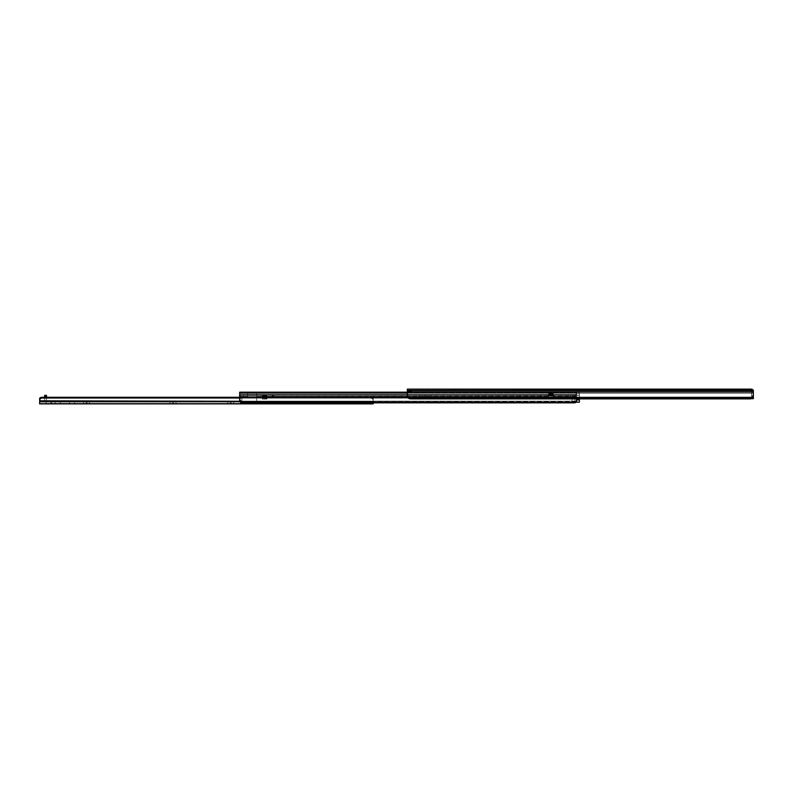 <?xml version="1.0" encoding="UTF-8"?>
<svg xmlns="http://www.w3.org/2000/svg" width="793" height="793" viewBox="0 0 793 793"><rect width="100%" height="100%" fill="white"/><g stroke="black" fill="none" stroke-linecap="round" stroke-linejoin="round"><path stroke-width="0.59" stroke-dasharray="3.96 2.97" d="M457.234 389.125L454.676 389.125L454.676 390.939L457.234 390.939L457.234 389.125L457.234 390.939L453.774 390.939L454.676 390.939L454.676 389.125L451.217 389.125L454.676 389.125L451.217 389.125L453.774 389.125L453.774 390.939L451.217 390.939L453.774 390.939L453.774 389.125L453.774 390.939L451.217 390.939L454.676 390.939L454.676 389.125L457.234 389.125M554.515 389.125L551.968 389.125L551.968 390.939L554.515 390.939L554.515 389.125L554.515 390.939L551.056 390.939L551.968 390.939L551.968 389.125L548.498 389.125L551.968 389.125L548.498 389.125L551.056 389.125L551.056 390.939L548.498 390.939L551.056 390.939L551.056 389.125L551.056 390.939L548.498 390.939L551.968 390.939L551.968 389.125L554.515 389.125M597.773 389.125L595.216 389.125L595.216 390.939L597.773 390.939L597.773 389.125L597.773 390.939L591.756 390.939L595.216 390.939L595.216 389.125L597.724 389.125L591.756 389.125L595.216 389.125L591.756 389.125L594.304 389.125L594.304 390.939L594.304 389.125L594.304 390.939L591.756 390.939L595.216 390.939L595.216 389.125L597.773 389.125M751.536 398.611L751.536 396.827L751.536 398.661L753.35 398.661L751.536 398.661L751.486 391.286L751.536 396.827L751.536 391.504L751.536 396.391L753.35 396.391L753.35 398.661L753.35 390.939L753.35 393.229L751.506 390.939L407.344 390.939L411.656 390.939L411.656 391.445L407.344 391.732L752.21 391.732L753.35 393.229L407.344 393.229L407.344 390.939L751.506 390.939L752.21 391.732L407.344 391.732L407.344 393.229L753.35 393.229L753.35 390.404L407.344 390.453L407.344 391.94L753.35 391.94L753.35 395.885L753.35 393.229L753.172 395.628L752.111 397.045L408.573 397.045L407.523 395.618L407.344 393.229L407.523 395.628L408.573 397.045L752.111 397.045L749.94 397.6L410.744 397.6L408.573 397.045L410.744 397.6L749.94 397.6L749.94 398.879L410.744 398.879L410.744 397.6L410.744 398.879L750.525 398.849M749.94 398.879L749.94 397.6L749.94 398.879L749.94 397.6L752.775 396.46L753.35 393.734L753.281 396.639L752.111 398.334A3.41 2.409 0 0 1 751.1 398.74L408.573 398.334L407.414 396.649L407.344 391.346L411.656 390.939L411.656 392.773L407.344 392.773L407.344 390.939L407.344 393.011L407.344 390.939L411.656 390.939L411.656 389.125L407.344 389.125L407.344 391.425L407.344 389.125L407.344 391.415L407.344 389.125L407.344 391.365L411.656 391.346L411.656 389.125L411.656 390.939L411.656 389.125L411.656 390.939L407.344 390.939L407.344 392.832L411.656 393.09L407.344 393.09L411.656 392.773L407.344 393.09L407.344 391.94L753.35 391.94L753.35 390.453L407.344 390.453L407.344 389.125L751.506 389.125L753.35 390.404L753.35 393.229L407.344 393.229L753.35 393.229L753.35 393.734L753.35 390.939A1.814 1.814 0 0 0 753.082 389.997L752.894 390.939L407.344 390.939L407.344 391.732L752.21 391.732L407.344 391.732L407.344 395.885L407.344 389.125L751.536 389.125L751.843 391.435L753.122 392.654L753.122 390.116L753.122 392.654L753.122 390.116L753.122 392.654L751.843 391.435L751.843 389.403L753.35 390.404L753.281 396.639L752.111 398.334L408.573 398.334L410.744 398.879L410.744 397.6L749.94 397.6L410.744 397.6L410.744 398.879A3.41 2.409 0 0 1 408.573 398.334L407.414 396.649L407.344 390.939L752.894 390.939L750.971 390.939L752.894 390.939L751.417 390.969L751.843 391.435L751.843 389.403L751.457 391.078L752.894 390.939L752.141 389.224M427.942 389.125L422.838 389.125L427.942 389.125L422.838 389.125L422.838 390.939L427.942 390.939L422.838 390.939L427.942 390.939L427.942 389.125L427.942 390.939L427.942 389.125L427.942 390.939L422.838 390.939L422.838 389.125L427.942 389.125M437.25 389.125L442.365 389.125L437.25 389.125L437.25 390.939L442.365 390.939L437.25 390.939L442.365 390.939L442.365 389.125L437.25 389.125L442.365 389.125L442.365 390.939L442.365 389.125L442.365 390.939L437.25 390.939L437.25 389.125M723.434 389.125L718.329 389.125L723.434 389.125L718.329 389.125L718.329 390.939L723.434 390.939L718.379 390.939L723.434 390.939L723.434 389.125L723.434 390.939L723.434 389.125L723.434 390.939L718.329 390.939L718.329 389.125L723.434 389.125M737.857 389.125L732.742 389.125L737.857 389.125L732.742 389.125L732.742 390.939L737.857 390.939L732.791 390.939L737.857 390.939L737.857 389.125L737.857 390.939L737.857 389.125L737.857 390.939L732.742 390.939L732.742 389.125L737.857 389.125M752.111 397.045L408.573 397.045L752.111 397.045L753.35 393.734L753.35 395.885L753.35 393.734L753.172 395.628L752.111 397.045A3.41 2.409 180 0 1 749.94 397.6A3.41 2.409 180 0 0 752.111 397.045M407.344 391.445L407.344 389.125L411.656 389.125L411.656 391.365L407.344 391.365L411.656 391.445L411.656 390.939L407.344 390.939L407.344 393.09L411.656 393.09L407.344 392.832L411.656 392.832L411.656 390.939L411.656 393.09L411.656 390.939L411.656 392.832L407.344 392.832L407.344 390.939L411.656 390.939L411.656 389.125L407.344 389.125L407.344 391.365L411.656 391.365L407.344 391.445M408.573 397.045A3.41 2.409 180 0 0 410.744 397.6A3.41 2.409 180 0 1 408.573 397.045L408.573 397.045M407.919 396.46L407.523 395.618L407.919 396.46M407.414 395.142L407.364 394.646L407.414 395.142M407.344 392.773L411.656 393.09L407.344 392.773L411.656 392.773L411.656 390.939L407.344 391.346L407.344 389.125L411.656 389.125L411.656 390.939L407.344 390.939L407.344 392.773M751.486 391.286L752.894 390.939L751.486 391.286M751.536 398.601L751.536 396.391L753.35 396.391L753.35 390.939A1.814 1.814 0 0 0 753.181 390.166M750.971 390.939A0.565 0.565 0 0 1 751.536 391.504A0.565 0.565 0 0 0 750.971 390.939M732.742 389.125L732.742 390.939L732.742 389.125M718.329 389.125L718.329 390.939L718.329 389.125M595.216 389.125L595.216 390.939L594.304 390.939L594.304 389.125L595.216 389.125M551.968 389.125L551.968 390.939L551.056 390.939L551.056 389.125L551.968 389.125M454.676 389.125L454.676 390.939L453.774 390.939L453.774 389.125L454.676 389.125M422.838 389.125L422.838 390.939L422.838 389.125M431.233 395.251L425.841 395.251L425.841 397.015L428.587 397.065L431.233 397.065L431.233 395.251L431.233 397.065L428.587 397.065L548.558 397.065L548.558 394.726L548.558 397.065L553.217 397.065L553.217 395.519L548.558 395.519L548.558 397.065L548.558 395.945L553.217 395.945L553.217 394.726L553.217 397.065L553.217 395.945L548.558 396.034L548.558 394.726L548.558 397.065L548.558 395.519L553.217 395.519L553.217 394.726L553.217 395.945L548.558 395.945L553.217 395.945L553.217 397.065L553.217 395.519L553.217 397.065L548.558 397.065L548.558 396.312L256.704 396.312L256.704 397.065L428.587 397.065L256.704 397.065L256.704 396.312L548.558 396.312L548.558 397.065L427.942 397.055L425.841 397.015L425.841 395.251L431.134 395.251L419.319 395.251L425.841 395.251L424.711 395.251L424.711 397.015L423.987 397.025L424.711 397.015L424.711 395.251L419.319 395.251L424.711 395.251L424.711 397.015L425.841 397.015L425.841 395.251L431.233 395.251M575.212 396.45L576.184 396.074L576.184 393.972L574.994 394.607L574.905 396.837L575.431 396.312L553.217 396.312L553.217 397.065L576.6 397.065L574.905 394.924L575.212 396.45M575.53 397.065L574.905 396.837L574.905 394.924L266.914 395.251L575.064 395.251L553.217 395.172L553.217 393.943L548.558 393.943L548.558 395.172L266.914 395.172L266.914 394.597L256.704 395.172L256.704 393.288L247.614 393.288L247.614 395.172L239.674 395.172L239.674 392.476L576.6 392.476L576.551 393.794L574.905 394.924L576.551 393.794L576.6 392.476L239.674 392.476L239.674 395.172L247.614 395.172L247.614 393.288L256.704 393.288L256.704 395.172L262.374 395.172L262.374 394.597L266.914 394.597L266.914 395.172L548.558 395.172L548.558 393.943L553.217 393.943L553.217 395.172L574.955 395.172L576.184 393.972L576.184 396.074L575.431 396.312L553.217 396.312L576.333 396.034L256.704 396.312L256.704 395.38L247.614 395.38L247.614 396.312L239.674 396.312L239.674 394.567L576.6 394.567L576.333 396.034L576.6 394.567L239.674 394.567L239.674 396.312L247.614 396.312L247.614 395.38L256.704 395.38L256.704 396.312L553.217 396.034L553.217 397.065L548.558 397.065L576.313 397.065L574.975 396.956L574.905 394.924L576.6 397.065L574.211 397.065L576.6 397.065L576.6 392.188L576.6 400.971L576.6 396.986L239.674 396.986L239.674 394.527L239.674 396.996L239.674 392.188L576.6 392.188L239.674 392.188L576.6 392.188L407.344 392.188L576.6 392.188L576.6 392.753L576.6 392.188L239.674 392.188L576.6 392.188L239.674 392.188L576.6 392.188L576.6 395.796L576.6 394.567L239.674 394.567L576.6 394.874L576.6 396.986L239.674 396.986L239.674 397.957L239.674 394.874L576.6 394.527L239.674 394.874L576.6 394.527L239.674 394.874L239.714 397.025L247.614 397.065L247.614 396.312L239.674 396.312L239.674 396.996L239.674 396.312L247.614 396.312L247.614 397.065L243.53 397.065L576.6 396.986L576.6 394.874L576.6 397.957L239.674 397.957L239.674 399.414L239.674 397.957L576.6 397.957L576.6 396.986L576.6 397.957L239.674 397.957L239.674 396.986L576.6 396.986L576.6 402.21L576.6 397.065L575.53 397.065M274.299 395.251L272.306 396.312L272.306 395.172C269.749 395.172 269.749 395.172 272.306 395.172C269.749 395.172 269.749 395.172 272.306 395.172L274.299 395.172L270.324 395.172L274.299 395.251L270.324 395.251L274.299 395.251L272.306 395.172L272.306 396.312L270.324 395.172L272.306 395.251L270.324 395.251M270.324 396.996L272.306 396.996L270.324 396.996L272.306 396.996L272.306 398.126L272.306 396.996L274.299 396.996L270.324 396.996L274.299 396.996L270.324 396.996L272.306 398.126L272.306 396.996L274.299 396.996L272.306 396.996L272.306 398.126L274.299 396.996M262.374 397.035L262.374 394.597L262.374 397.065L256.704 397.065L262.374 397.065L262.374 395.251L256.704 395.251L262.374 395.251L256.704 395.251L262.374 395.251L256.704 395.172L262.374 395.251L262.374 394.597L262.374 396.639L266.914 397.035L266.914 395.251L548.558 395.251L266.914 395.251L266.914 394.597L266.914 396.639L266.914 394.597L262.374 394.597L266.914 394.597L266.914 397.065L266.914 394.597L266.914 396.639L262.374 396.639L262.374 399.077L262.374 395.786L266.914 395.786L266.914 395.172L262.374 395.172L262.374 395.786L266.914 395.786L266.914 399.077L266.914 397.035L266.914 397.779L262.374 397.779L262.374 397.035L262.374 398.354L266.914 398.354L266.914 399.077L262.374 399.077L262.374 397.779L266.914 397.779L266.914 399.077L262.374 399.077L262.374 398.354L266.914 398.354L266.914 396.996L262.374 396.996L266.914 396.996L262.374 396.996L266.914 396.996L266.914 398.354L262.374 398.354L262.374 397.065L262.374 399.077L266.914 399.077L266.914 398.354L262.374 398.354L262.374 399.077L266.914 399.077L266.914 397.779L262.374 397.779L266.914 397.779L266.914 395.786L262.374 395.786L262.374 397.035M239.674 400.971L239.674 397.957L576.6 397.957L576.6 400.971L576.6 397.828L407.959 397.828L576.6 397.828L576.551 401.417L575.857 402.428L240.418 402.428L241.944 402.834L241.944 401.555L241.944 402.834L574.33 402.834L574.33 401.555L241.944 401.555L575.857 401.139L240.418 401.139L575.857 401.139L576.6 399.414L576.6 400.971L576.6 396.916L407.473 396.916L576.6 396.916L576.6 397.828L576.6 396.916L239.674 396.916L239.674 397.828L576.6 397.828L239.674 397.828L239.674 396.916L576.6 396.916L576.6 393.09L407.344 393.09L576.6 393.09L576.6 396.916L576.6 393.09L239.674 393.09L239.674 396.916L239.674 393.09L576.6 392.753L239.674 393.09L239.674 392.188L576.6 392.257L239.674 392.753L239.674 392.188L239.674 395.172L247.614 395.172L239.674 395.172L247.614 395.251L239.674 395.172L239.674 400.971M407.344 392.753L576.6 392.753L407.344 392.753M240.021 400.772L239.674 399.414L240.418 401.139L575.857 401.139L240.418 401.139A2.27 1.606 180 0 0 241.944 401.555L574.33 401.555L241.944 401.555L241.944 402.834L241.944 401.555A2.27 1.606 180 0 1 240.418 401.139L240.021 400.772M239.684 399.712L239.773 400.267L239.684 399.712M243.53 397.065L243.53 395.251L239.734 395.251L243.53 395.251L240.239 395.251L240.239 397.055L239.674 396.996L239.674 394.527L239.674 396.986L239.674 395.251L240.239 395.251L240.239 397.055L243.53 397.055L243.53 395.251L243.53 397.065L240.239 397.055L240.239 395.251L243.53 395.251L243.53 397.055M574.747 402.814A2.27 1.606 0 0 1 574.33 402.834L574.33 401.555A2.27 1.606 180 0 0 575.857 401.139L576.59 399.712L575.857 401.139L574.33 401.555L574.33 402.834L241.944 402.834A2.27 1.606 0 0 1 240.418 402.428L239.714 401.417L240.418 402.428L575.857 402.428L576.6 399.414L575.857 401.139A2.27 1.606 180 0 1 574.33 401.555L574.33 402.834L575.143 402.735M256.704 395.38L256.704 393.288L247.614 393.288L247.614 395.38L256.704 395.38L256.704 393.288L256.704 397.065L256.704 395.38L247.614 395.38L247.614 393.288L256.704 393.288L256.704 395.38M247.614 395.38L247.614 393.288L247.614 395.38M266.914 395.786L262.374 395.786L262.374 395.172L266.914 395.172L266.914 395.786M262.374 395.172L266.914 395.172L262.374 395.172M239.674 395.251L239.674 396.986L240.239 397.055L240.239 395.251L239.674 395.251M272.306 395.172C274.874 395.172 274.874 395.172 272.306 395.172C274.874 395.172 274.874 395.172 272.306 395.172M576.184 393.972L576.184 396.074L576.184 393.972M574.786 395.172L575.302 395.251A1.814 1.814 0 0 0 574.786 395.172A1.814 1.814 0 0 1 575.302 395.251L574.786 395.172A1.814 1.814 0 0 1 575.302 395.251L575.302 395.251A1.814 1.814 0 0 0 574.786 395.172M574.786 401.645L574.786 397.64L574.786 401.645L574.786 397.64L574.211 397.065L576.6 397.065L576.6 401.645L574.786 401.645L576.6 401.645L576.6 397.065L574.211 397.065L574.786 397.64L574.786 401.645L576.6 401.645L576.6 402.21L574.786 402.21L574.786 401.645L574.786 402.21L576.6 402.21L576.6 401.645L574.786 401.645M576.115 402.21L574.786 402.21L576.115 402.21M574.211 397.065A0.565 0.565 0 0 1 574.786 397.64A0.565 0.565 0 0 0 574.211 397.065M548.558 393.863L553.217 393.863L548.558 393.943L548.558 395.251L553.217 395.251L553.217 393.814L548.558 393.814L548.558 395.251L548.558 393.13L553.217 393.13L553.217 395.251L553.217 393.13L553.217 393.863L548.558 393.863L553.217 393.863L548.558 393.863L548.558 395.945L553.217 395.945L553.217 394.726L548.558 394.726L553.217 394.726L553.217 395.519L548.558 395.519L553.217 395.519L548.558 395.519L548.558 394.726L553.217 394.726L548.558 394.726L548.558 395.251L548.558 393.814L553.217 393.814L553.217 393.298L548.558 393.13L553.217 393.13L548.558 393.13L553.217 393.13L548.558 393.298L553.217 393.318L548.558 393.318L553.217 393.814L548.558 393.814L553.217 393.814L553.217 395.251L548.558 395.251L548.558 393.13L548.558 393.863L553.217 393.863L553.217 395.251L553.217 393.13L553.217 393.863L553.217 393.13L548.558 393.13L553.217 393.298L553.217 393.814L548.558 393.814L553.217 393.814L548.558 393.814L553.217 393.318L548.558 393.13L553.217 393.13L548.558 393.13L548.558 393.863M553.217 395.945L548.558 395.945L553.217 395.945L548.558 395.945L548.558 394.726L553.217 394.726L553.217 395.945L548.558 395.945L553.217 395.945M553.217 394.726L548.558 394.726L553.217 394.726L548.558 394.726L548.558 395.519L553.217 395.519L553.217 394.726M553.217 395.519L548.558 395.519L553.217 395.519M423.293 397.035L423.997 397.025L423.293 397.035M421.965 397.065L419.319 397.065L421.965 397.065M424.711 397.015L424.711 395.251L425.841 395.251L425.841 397.015L424.711 397.015M576.541 398.879L576.541 393.318L579.376 393.318L579.376 398.879L579.376 392.188L576.541 392.188L576.541 393.318L579.376 393.318L576.541 393.318L576.541 392.188L579.376 392.188L576.541 392.188L579.376 392.188L576.541 392.257L576.541 395.172L579.376 395.172L579.376 392.257L576.541 392.257L579.376 392.257L579.376 395.172L576.541 395.172L579.376 395.251L576.541 395.251L579.376 395.251L576.541 395.251L579.376 395.172L576.541 395.172L576.541 392.257L579.376 392.188L576.541 392.188L579.376 392.188L576.541 392.188L579.376 392.188L579.376 393.318L576.541 393.318L576.541 399.91L579.376 399.91L579.376 392.188L579.376 402.18L576.541 402.18L576.541 399.91L579.376 399.91L579.376 402.18L572.001 402.18L576.541 402.18L574.836 402.18L576.541 402.18L576.541 397.065L576.541 402.18L574.836 402.18L574.836 397.065L576.541 397.065L572.001 397.372L572.001 402.18L576.442 401.754L572.001 401.754L572.001 397.065L576.541 397.065L572.001 397.065L576.541 397.065L572.001 397.065L576.541 397.065L576.541 402.18L576.541 397.065L574.836 397.065L574.836 402.18L574.836 397.065L574.836 402.18L576.541 402.18L572.001 401.754L572.001 397.065L572.001 401.754L576.541 401.754L576.541 393.1L576.541 398.879M576.541 395.251L576.541 392.188L576.541 395.251M241.885 401.555L241.885 397.124A2.21 2.21 0 0 0 239.674 399.335A2.21 2.21 0 0 0 241.885 401.555L241.885 397.124A2.21 2.21 0 0 0 239.674 399.335A2.21 2.21 0 0 0 241.885 401.555L256.704 401.555L256.704 397.243L241.885 397.124L241.885 401.555L256.704 401.555L256.704 397.541L241.885 397.124L241.885 401.555L241.885 397.124L256.704 397.243L256.704 395.251L247.614 395.251L256.704 395.251L247.614 395.251L256.704 395.251L247.614 395.42L247.614 396.976L256.704 396.976L247.614 396.976L256.704 396.976L247.614 397.541L247.614 396.956L256.704 396.956L256.704 397.541L247.614 397.541L256.704 397.541L256.704 396.956L247.614 396.956L256.704 396.956L247.614 396.956L247.614 395.42L256.704 395.42L256.704 396.976L247.614 396.976L247.614 397.541L256.704 397.243L256.704 401.555L256.704 396.956L256.704 401.555L256.704 397.243L256.704 401.555L241.885 401.555L241.885 397.124L256.704 397.541L256.704 401.555L241.885 401.555L239.674 399.335L241.885 397.124L241.885 401.555L239.674 399.335L241.885 397.124L241.885 401.555M247.614 395.42L247.614 396.976L247.614 395.42M256.704 395.251L256.704 396.976L256.704 395.251M89.54 402.061L86.992 402.061L86.992 403.875L89.54 403.875L89.54 402.061L89.54 403.875L83.523 403.875L86.992 403.875L86.992 402.061L89.49 402.061L83.523 402.061L86.992 402.061L83.523 402.061L86.08 402.061L86.08 403.875L86.08 402.061L86.08 403.875L83.523 403.875L86.992 403.875L86.992 402.061L89.54 402.061M176.046 402.061L173.489 402.061L173.489 403.875L176.046 403.875L176.046 402.061L176.046 403.875L170.029 403.875L173.489 403.875L173.489 402.061L175.996 402.061L170.029 402.061L173.489 402.061L170.029 402.061L172.587 402.061L172.587 403.875L172.587 402.061L172.587 403.875L170.029 403.875L173.489 403.875L173.489 402.061L176.046 402.061M233.717 402.061L231.159 402.061L231.159 403.875L233.717 403.875L233.717 402.061L233.717 403.875L230.248 403.875L231.159 403.875L231.159 402.061L227.7 402.061L230.248 402.061L227.7 402.061L230.248 402.061L230.248 403.875L227.7 403.875L230.248 403.875L230.248 402.061L230.248 403.875L227.7 403.875L231.159 403.875L231.159 402.061L233.717 402.061M41.236 397.343L370.906 397.293L373.027 397.957L39.789 397.957L41.92 397.293L41.92 398.027L370.906 398.027L370.906 397.293L41.92 397.293L41.92 398.027L40.076 398.81L39.65 402.001L39.65 399.454L39.65 403.875L371.471 403.875L371.471 402.061L369.439 401.605L373.176 401.258L369.736 401.258L370.093 402.061L369.677 401.417L39.65 401.417L369.677 401.417L39.65 401.417L39.65 402.061L370.093 402.061L39.65 402.061L39.65 398.79L39.65 401.417L369.677 401.417L369.895 402.031L371.471 402.061L371.471 402.834L371.471 402.061L373.176 402.061L39.65 402.061L372.601 402.061L372.601 403.875L39.65 403.875L39.65 401.268L369.201 401.268L369.201 403.696L39.65 403.706L369.221 403.845L369.201 401.268L239.694 401.268L373.176 401.605L373.176 398.79L373.176 401.407L372.74 398.8L370.906 398.027L41.92 398.027L40.076 398.81L39.65 401.268L369.201 401.268L373.176 401.605L369.201 401.268L369.201 402.943M60.258 402.061L55.143 402.061L60.258 402.061L55.143 402.061L55.143 403.875L60.258 403.875L55.143 403.875L60.258 403.875L60.258 402.061L60.258 403.875L60.258 402.061L60.258 403.875L55.143 403.875L55.143 402.061L60.258 402.061M74.671 402.061L69.566 402.061L74.671 402.061L69.566 402.061L69.566 403.875L74.671 403.875L69.566 403.875L74.671 403.875L74.671 402.061L74.671 403.875L74.671 402.061L74.671 403.875L69.566 403.875L69.566 402.061L74.671 402.061M343.488 402.061L348.593 402.061L343.488 402.061L343.488 403.875L348.593 403.875L343.488 403.875L348.593 403.875L348.593 402.061L343.488 402.061L348.593 402.061L348.593 403.875L348.593 402.061L348.593 403.875L343.488 403.875L343.488 402.061M363.016 402.061L357.901 402.061L363.016 402.061L357.901 402.061L357.901 403.875L363.016 403.875L357.901 403.875L363.016 403.875L363.016 402.061L363.016 403.875L363.016 402.061L363.016 403.875L357.901 403.875L357.901 402.061L363.016 402.061M50.851 402.061L44.081 402.061L51.704 402.061L46.46 402.061L45.925 403.35L44.646 403.875L51.704 403.875L44.646 403.875L50.851 403.875L50.851 402.061L50.851 403.875L51.704 403.875L51.704 402.061L50.851 402.061L51.704 402.061L51.704 403.875L51.704 402.061L51.704 403.875L50.851 403.875L50.851 402.061L50.851 403.875L44.646 403.875L45.925 403.35L46.46 402.061L50.851 402.061M373.176 403.875L371.471 403.875L371.471 402.061L373.176 402.061L373.176 402.834L372.601 402.061L372.601 403.875L373.176 403.875L373.176 402.061L373.176 403.875M369.201 402.834L369.201 401.268L373.176 401.268L373.027 397.957L39.789 397.957L373.027 397.957L373.176 401.258L369.201 401.268L369.201 403.696L369.201 401.605L373.176 401.605L369.201 401.605L373.176 401.605L369.201 401.605L373.176 401.605L369.409 401.605L373.176 401.605L373.176 398.79L373.176 400.812L371.947 398.205L372.75 398.81L373.116 399.791L372.393 398.453L371.174 398.036L239.674 398.027L371.441 398.066L370.906 397.293L239.674 397.293L370.906 397.293L370.906 398.027L370.906 397.293L372.7 397.689L373.176 398.79L373.027 397.957L40.621 397.471M39.65 398.79L39.65 399.454M39.65 401.417L39.65 400.782M46.46 395.36L46.46 402.061L46.46 396.213L44.646 396.213L44.646 401.496L44.081 402.061L46.46 402.061L45.925 403.35L46.46 402.061L44.081 402.061L44.646 401.496L44.646 395.36L46.46 395.36L44.646 395.36L44.646 396.213L46.46 396.213L46.46 395.36M44.646 397.293L44.646 401.496L44.646 397.293M45.34 403.736L44.646 403.875L45.34 403.736M357.901 402.061L357.901 403.875L357.901 402.061M231.159 402.061L231.159 403.875L230.248 403.875L230.248 402.061L231.159 402.061M173.489 402.061L173.489 403.875L172.587 403.875L172.587 402.061L173.489 402.061M86.992 402.061L86.992 403.875L86.08 403.875L86.08 402.061L86.992 402.061M69.566 402.061L69.566 403.875L69.566 402.061M55.143 402.061L55.143 403.875L55.143 402.061M751.417 389.155L751.417 390.989L751.417 389.155M591.756 389.125L591.756 390.939M548.498 389.125L548.498 390.939M451.217 389.125L451.217 390.939M239.674 394.527L576.6 394.527L239.674 394.527M419.319 397.065L419.319 395.251M227.7 402.061L227.7 403.875M170.029 402.061L170.029 403.875M83.523 402.061L83.523 403.875"/><path stroke-width="1.19" d="M753.35 393.229L753.35 398.661L751.536 398.661L753.35 398.661L753.35 393.229M751.843 389.403L753.35 390.404L753.35 395.885L753.35 391.94L407.344 391.94L407.344 390.453L753.35 390.453L751.506 389.125L407.344 389.125L407.344 390.453L753.35 390.453L753.35 391.94L407.344 391.94L407.414 396.639L408.573 398.334L752.111 398.334L753.35 395.885L753.053 397.333L751.625 398.572M750.525 398.849L410.744 398.879L408.573 398.334L752.111 398.334A3.41 2.409 0 0 1 749.94 398.879A3.41 2.409 0 0 0 751.1 398.74M751.714 389.343L407.344 389.125L407.414 396.639L408.573 398.334A3.41 2.409 0 0 0 410.744 398.879L749.94 398.879M751.586 389.125L753.231 390.295M751.536 389.125L752.894 389.73A1.814 1.814 0 0 1 753.181 390.166M239.674 392.188L239.674 400.971L240.418 402.428L575.857 402.428L576.6 400.971L575.857 402.428L574.33 402.834L241.944 402.834L575.857 402.428A2.27 1.606 0 0 0 575.857 402.428A2.27 1.606 0 0 1 574.33 402.834L241.944 402.834A2.27 1.606 0 0 1 240.418 402.428L239.674 400.971L239.674 392.753L407.344 392.753L239.674 392.753L239.674 392.188L407.344 392.188L239.674 392.188M407.344 393.09L239.674 393.09L407.344 393.09M407.473 396.916L239.674 396.916L407.473 396.916M407.959 397.828L239.674 397.828L407.959 397.828M575.143 402.735L575.52 402.596A2.27 1.606 0 0 1 574.747 402.814M576.541 402.18L579.376 402.18L579.376 399.91L576.541 399.91L576.541 402.18L579.376 402.18L579.376 399.91L576.541 399.91L576.541 398.879L576.541 402.18M579.376 398.879L579.376 399.91L579.376 398.879M369.201 402.616L369.28 403.875L39.65 403.875L369.201 403.706L39.65 403.706L39.65 400.812L239.694 401.268L39.65 401.268L39.65 403.875L373.176 403.875L373.176 402.834L373.176 403.875L371.471 403.875L371.471 402.834L371.471 403.875L369.28 403.875L369.201 402.834M41.236 397.343L41.92 397.293L41.92 398.027L40.076 398.8L39.65 400.812L39.65 398.79L39.65 400.812L40.076 398.8L41.92 398.027L239.674 398.027L41.92 398.027L41.92 397.293L239.674 397.293L41.92 397.293L39.789 397.957L39.65 399.454M39.65 401.417L39.65 400.782M40.621 397.471L39.65 398.79M372.601 402.834L372.601 403.875L372.601 402.834M46.46 396.213L46.46 395.36L44.646 395.36L44.646 397.293L44.646 396.213L46.46 396.213L44.646 396.213L44.646 395.36L46.46 395.36L46.46 397.293L46.46 396.213"/></g></svg>
